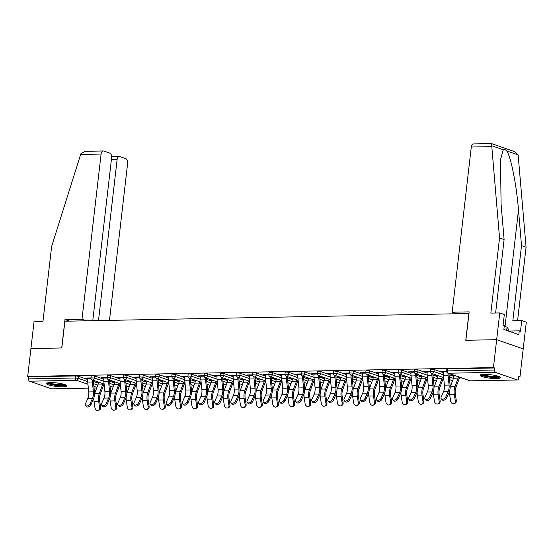 <?xml version="1.0" encoding="UTF-8"?>
<svg xmlns="http://www.w3.org/2000/svg" width="554" height="554" viewBox="0 0 554 554"><rect width="100%" height="100%" fill="white"/><g stroke="black" fill="none" stroke-linecap="round" stroke-linejoin="round"><path stroke-width="0.83" d="M62.616 386.789A10.152 1.759 -173.4 0 0 66.667 385.861A10.152 1.759 -173.4 0 0 61.189 383.631A10.152 1.759 -173.4 0 0 50.539 382.592A10.152 1.759 -173.4 0 0 46.494 383.52A10.152 1.759 -173.4 0 0 51.965 385.75A10.152 1.759 -173.4 0 0 62.616 386.789M496.225 378.541A10.152 1.759 -173.4 0 0 500.276 377.606A10.152 1.759 -173.4 0 0 494.798 375.383A10.152 1.759 -173.4 0 0 484.154 374.345A10.152 1.759 -173.4 0 0 480.103 375.273A10.152 1.759 -173.4 0 0 485.574 377.503A10.152 1.759 -173.4 0 0 496.225 378.541M92.767 320.683L111.624 157.724A3.906 2.361 88.9 0 0 109.747 153.091L103.861 151.048A3.906 2.361 88.9 0 0 103.349 150.965A3.906 2.361 88.9 0 0 101.098 154.06L80.642 154.455L51.626 246.495L42.935 321.632L34.023 321.805L30.927 348.549L61.813 347.96L64.908 321.216L468.878 313.529L465.782 340.274L496.661 339.685L523.205 348.909L519.977 376.796L518.821 376.395L518.586 378.43A1.953 1.184 88.9 0 1 517.457 379.982L470.512 380.875A1.953 1.184 88.9 0 0 470.768 380.827M103.723 384.718L104.194 384.711M119.886 384.414L120.357 384.4M136.055 384.102L136.526 384.095M152.218 383.797L152.696 383.79M168.388 383.486L168.859 383.479M184.558 383.181L185.029 383.174M200.721 382.876L201.192 382.862M216.891 382.565L217.362 382.558M233.054 382.26L233.532 382.246M249.224 381.948L249.695 381.941M265.394 381.644L265.865 381.637M281.557 381.332L282.028 381.325M297.727 381.027L298.197 381.02M313.889 380.723L314.367 380.709M330.059 380.411L330.53 380.404M346.229 380.106L346.7 380.099M362.392 379.795L362.863 379.788M378.562 379.49L379.033 379.483M394.725 379.185L395.196 379.171M410.895 378.874L411.366 378.867M427.058 378.569L427.536 378.555M443.228 378.257L443.699 378.25M459.398 377.953L461.607 377.911M518.766 376.824L519.977 376.796M495.304 372.33L448.352 373.223A1.953 1.184 88.9 0 1 447.417 370.91L446.635 371.09L446.87 369.054L447.653 368.874L447.417 370.91L494.362 370.017A1.953 1.184 88.9 0 0 495.304 372.33L517.201 379.94A1.953 1.184 88.9 0 0 517.457 379.982M447.653 368.874L494.597 367.981L493.434 367.579L496.661 339.685L523.205 348.909L526.3 322.165L521.736 320.579L512.824 320.745L521.515 245.609L518.489 210.125C516.577 184.994 510.67 155.542 506.619 150.917C505.331 149.504 504.209 149.116 503.254 149.746L500.539 159.58L501.072 204.073L504.105 239.563L495.601 313.024M494.362 370.017L494.597 367.981M69.499 321.126L64.991 319.561L61.709 347.96L30.927 348.549L27.7 376.436L493.434 367.579M51.979 388.79A1.953 1.184 -91.1 0 1 51.723 388.846A1.953 1.184 -91.1 0 1 51.467 388.804L29.563 381.194A1.953 1.184 -91.1 0 1 28.628 378.881L28.863 376.838L27.7 376.436M446.628 371.159L440.832 371.27L441.843 371.623L441.884 371.249M453.255 375.003L451.669 375.037L452.673 375.383L452.715 375.016M441.843 371.623L443.422 371.589M452.673 375.383L454.176 375.356A8.719 5.277 -91.1 0 1 453.504 378.23L450.381 386.623A10.415 6.302 88.9 0 0 450.16 387.274M94.692 376.014L94.457 378.05L90.96 377.856L91.195 375.82L91.978 375.64L94.692 376.014L103.82 379.185M109.54 381.173L114.498 382.897M28.863 376.838L75.808 375.944L78.523 376.318L87.65 379.497M93.37 381.477L98.328 383.202M107.123 377.62L101.327 377.731L103.917 378.05M113.743 381.464L112.157 381.498L114.664 381.817A8.719 5.277 -91.1 0 1 113.992 384.691L110.869 393.084A10.415 6.302 88.9 0 0 110.648 393.728M127.025 375.397L126.79 377.433L123.293 377.239L123.528 375.203L124.311 375.023L127.025 375.397L136.152 378.569M141.872 380.556L146.831 382.281M139.456 377.004L133.659 377.115L134.664 377.468L136.249 377.433L136.291 377.066M146.076 380.847L144.497 380.882L147.004 381.2A8.719 5.277 -91.1 0 1 146.325 384.074L143.209 392.467A10.415 6.302 88.9 0 0 142.987 393.118M159.358 374.781L159.123 376.817L155.626 376.623L155.861 374.587L156.643 374.407L159.358 374.781L168.485 377.953M174.205 379.94L179.164 381.664M171.788 376.388L165.992 376.498L168.582 376.817M178.409 380.238L176.83 380.266L179.337 380.584A8.719 5.277 -91.1 0 1 178.665 383.458L175.542 391.851A10.415 6.302 88.9 0 0 175.32 392.502M191.691 374.165L191.455 376.208L187.965 376.014L188.201 373.971L188.976 373.791L191.691 374.165L200.825 377.343M206.538 379.331L211.503 381.048M204.121 375.771L198.332 375.882L200.915 376.208M210.749 379.622L209.163 379.649L211.67 379.968A8.719 5.277 -91.1 0 1 210.998 382.842L207.875 391.235A10.415 6.302 88.9 0 0 207.653 391.886M224.024 373.555L223.788 375.591L220.298 375.397L220.534 373.354L221.309 373.181L224.024 373.555L233.158 376.727M238.878 378.714L243.836 380.439M236.454 375.162L230.665 375.273L233.248 375.591M243.081 379.005L241.496 379.033L244.002 379.358A8.719 5.277 -91.1 0 1 243.331 382.225L240.207 390.625A10.415 6.302 88.9 0 0 239.986 391.269M256.363 372.939L256.128 374.975L252.631 374.781L252.866 372.745L253.649 372.565L256.363 372.939L265.491 376.111M271.211 378.098L276.169 379.822M268.794 374.546L262.998 374.656L265.588 374.975L265.629 374.608M275.414 378.389L273.828 378.417L276.335 378.742A8.719 5.277 -91.1 0 1 275.663 381.609L272.54 390.009A10.415 6.302 88.9 0 0 272.319 390.653M288.696 372.323L288.461 374.359L284.964 374.165L285.199 372.129L285.982 371.949L288.696 372.323L297.823 375.494M303.544 377.482L308.502 379.206M301.127 373.929L295.33 374.04L297.92 374.359M307.747 377.773L306.161 377.807L308.675 378.126A8.719 5.277 -91.1 0 1 307.996 381L304.88 389.393A10.415 6.302 88.9 0 0 304.658 390.037M321.029 371.706L320.794 373.742L317.297 373.548L317.532 371.512L318.315 371.332L321.029 371.706L330.156 374.878M335.876 376.865L340.835 378.59M333.46 373.313L327.663 373.424L330.253 373.742M340.08 377.156L338.501 377.191L341.008 377.509A8.719 5.277 -91.1 0 1 340.336 380.383L337.213 388.776A10.415 6.302 88.9 0 0 336.991 389.427M353.362 371.09L353.127 373.126L349.636 372.932L349.872 370.896L350.647 370.716L353.362 371.09L362.496 374.262M368.209 376.249L373.174 377.973M365.792 372.697L359.996 372.807L362.586 373.126M372.42 376.547L370.834 376.575L373.341 376.893A8.719 5.277 -91.1 0 1 372.669 379.767L369.546 388.16A10.415 6.302 88.9 0 0 369.324 388.811M385.695 370.474L385.459 372.517L381.969 372.323L382.205 370.28L382.98 370.1L385.695 370.474L394.829 373.652M400.549 375.64L405.507 377.357M398.125 372.08L392.336 372.191L394.919 372.517L394.967 372.143M404.752 375.931L403.167 375.958L405.673 376.277A8.719 5.277 -91.1 0 1 405.002 379.151L401.879 387.544A10.415 6.302 88.9 0 0 401.657 388.195M418.035 369.864L417.799 371.9L414.302 371.706L414.537 369.663L415.313 369.49L418.035 369.864L427.162 373.036M432.882 375.023L437.84 376.748M430.465 371.471L424.669 371.582L427.259 371.9M437.085 375.314L435.499 375.342L438.006 375.667A8.719 5.277 -91.1 0 1 437.335 378.534L434.211 386.934A10.415 6.302 88.9 0 0 433.99 387.578M434.197 369.553L433.962 371.589L430.472 371.395L430.707 369.359L431.483 369.179L434.197 369.553L443.332 372.724M449.045 374.712L454.01 376.436M420.915 375.619L419.336 375.654L421.843 375.972A8.719 5.277 -91.1 0 1 421.172 378.846L418.048 387.239A10.415 6.302 88.9 0 0 417.827 387.89M414.295 371.776L408.499 371.886L411.089 372.205L411.13 371.838M401.865 370.169L401.629 372.205L398.132 372.011L398.368 369.975L399.15 369.795L401.865 370.169L410.992 373.341M416.712 375.328L421.67 377.052M388.583 376.235L386.997 376.263L389.51 376.588A8.719 5.277 -91.1 0 1 388.832 379.455L385.716 387.855A10.415 6.302 88.9 0 0 385.494 388.499M381.962 372.392L376.166 372.503L378.756 372.821M369.532 370.785L369.296 372.821L365.799 372.627L366.035 370.591L366.817 370.411L369.532 370.785L378.659 373.957M384.379 375.944L389.337 377.669M356.25 376.852L354.664 376.879L357.171 377.205A8.719 5.277 -91.1 0 1 356.499 380.072L353.376 388.472A10.415 6.302 88.9 0 0 353.154 389.116M349.629 373.008L343.833 373.119L346.423 373.438M337.199 371.402L336.964 373.438L333.466 373.244L333.702 371.208L334.478 371.028L337.199 371.402L346.326 374.573M352.046 376.561L357.005 378.285M323.917 377.468L322.331 377.496L324.838 377.814A8.719 5.277 -91.1 0 1 324.166 380.688L321.043 389.088A10.415 6.302 88.9 0 0 320.821 389.732M317.29 373.625L311.5 373.728L314.083 374.054M304.859 372.011L304.624 374.054L301.134 373.86L301.369 371.817L302.145 371.644L304.859 372.011L313.993 375.19M319.713 377.177L324.672 378.894M291.584 378.084L289.998 378.112L292.505 378.43A8.719 5.277 -91.1 0 1 291.833 381.304L288.71 389.697A10.415 6.302 88.9 0 0 288.489 390.348M284.957 374.234L279.161 374.345L281.751 374.663M272.526 372.627L272.291 374.67L268.801 374.469L269.036 372.433L269.812 372.253L272.526 372.627L281.661 375.806M287.374 377.786L292.339 379.511M259.244 378.694L257.665 378.728L260.172 379.047A8.719 5.277 -91.1 0 1 259.501 381.921L256.377 390.314A10.415 6.302 88.9 0 0 256.156 390.965M252.624 374.85L246.828 374.961L249.418 375.28M240.194 373.244L239.958 375.28L236.461 375.086L236.697 373.05L237.479 372.87L240.194 373.244L249.321 376.415M255.041 378.403L259.999 380.127M226.911 379.31L225.333 379.345L227.839 379.663A8.719 5.277 -91.1 0 1 227.161 382.537L224.045 390.93A10.415 6.302 88.9 0 0 223.823 391.581M220.291 375.467L214.495 375.577L217.085 375.896M207.861 373.86L207.625 375.896L204.128 375.702L204.364 373.666L205.146 373.486L207.861 373.86L216.988 377.032M222.708 379.019L227.666 380.743M194.579 379.926L192.993 379.954L195.5 380.279A8.719 5.277 -91.1 0 1 194.828 383.146L191.705 391.546A10.415 6.302 88.9 0 0 191.483 392.19M187.958 376.083L182.162 376.194L184.752 376.512M175.528 374.476L175.293 376.512L171.795 376.318L172.031 374.282L172.813 374.102L175.528 374.476L184.655 377.648M190.375 379.635L195.333 381.36M162.246 380.543L160.66 380.57L163.167 380.896A8.719 5.277 -91.1 0 1 162.495 383.763L159.372 392.163A10.415 6.302 88.9 0 0 159.15 392.807M155.619 376.699L149.829 376.81L152.412 377.129M143.188 375.093L142.953 377.129L139.463 376.935L139.698 374.899L140.474 374.719L143.188 375.093L152.322 378.264M158.042 380.252L163.001 381.976M129.913 381.159L128.327 381.187L130.834 381.505A8.719 5.277 -91.1 0 1 130.162 384.379L127.039 392.779A10.415 6.302 88.9 0 0 126.818 393.423M123.286 377.316L117.496 377.419L118.501 377.773L120.08 377.745L120.121 377.371M110.855 375.709L110.62 377.745L107.13 377.551L107.365 375.508L108.141 375.335L110.855 375.709L119.989 378.881M125.703 380.868L130.668 382.585M97.573 381.775L95.994 381.803L98.501 382.121A8.719 5.277 -91.1 0 1 97.829 384.995L94.706 393.388A10.415 6.302 88.9 0 0 94.485 394.039M90.953 377.925L85.157 378.036L87.747 378.354M425.673 371.928L425.714 371.561M436.51 375.695L436.552 375.321M409.51 372.233L409.551 371.866M420.341 376L420.382 375.633M393.34 372.544L393.382 372.177M404.171 376.311L404.219 375.937M377.17 372.849L377.219 372.482M388.008 376.616L388.049 376.249M361.007 373.161L361.049 372.787M371.838 376.921L371.879 376.554M344.837 373.465L344.879 373.098M355.675 377.232L355.716 376.859M328.674 373.777L328.716 373.403M339.505 377.537L339.547 377.17M312.504 374.082L312.546 373.715M323.335 377.849L323.384 377.475M296.335 374.386L296.383 374.019M307.172 378.153L307.214 377.786M280.172 374.698L280.213 374.324M291.002 378.458L291.044 378.091M264.002 375.003L264.043 374.636M274.839 378.77L274.881 378.396M247.839 375.314L247.88 374.94M258.67 379.075L258.711 378.707M231.669 375.619L231.711 375.252M242.5 379.386L242.548 379.012M215.499 375.924L215.548 375.557M226.337 379.691L226.378 379.324M199.336 376.235L199.378 375.868M210.167 380.002L210.208 379.629M183.166 376.54L183.208 376.173M194.004 380.307L194.045 379.94M167.003 376.852L167.045 376.478M177.834 380.612L177.876 380.245M150.833 377.156L150.875 376.789M161.664 380.923L161.713 380.55M134.664 377.468L134.712 377.094M145.501 381.228L145.543 380.861M118.501 377.773L118.542 377.406M129.331 381.54L129.373 381.166M102.331 378.077L102.372 377.71M113.168 381.844L113.21 381.477M86.168 378.389L86.209 378.015M96.998 382.149L97.04 381.782M443.463 371.222L443.422 371.623A10.415 6.302 -91.1 0 0 443.401 375.321L444.412 385.155A8.719 5.277 88.9 0 1 444.391 388.25A8.719 5.277 88.9 0 1 443.498 391.671L441.171 396.948A2.929 1.849 -39.4 0 0 441.24 398.762A2.929 1.849 -39.4 0 0 443.581 398.998A2.929 1.849 -39.4 0 0 445.831 396.858L448.158 391.588A8.719 5.277 88.9 0 0 449.059 388.16A8.719 5.277 88.9 0 0 449.072 385.065L448.061 375.231A10.415 6.302 -91.1 0 1 447.978 373.174M448.996 373.528A8.719 5.277 88.9 0 0 449.072 374.982L450.083 384.808A10.415 6.302 -91.1 0 1 450.063 388.513A10.415 6.302 -91.1 0 1 448.989 392.599L446.669 397.876A2.929 1.849 140.6 0 1 444.412 400.009A2.929 1.849 140.6 0 1 442.071 399.773L441.24 398.762M449.481 391.29A10.415 6.302 88.9 0 0 449.654 394.538L450.631 400.957A2.929 2.278 -110.9 0 0 454.01 403.651A2.929 2.278 -110.9 0 0 455.291 400.874L456.288 400.494L455.312 394.074A8.719 5.277 -91.1 0 1 455.25 390.314A8.719 5.277 -91.1 0 1 455.921 387.44L459.044 379.047A10.415 6.302 88.9 0 0 459.578 377.205M458.56 376.852A8.719 5.277 -91.1 0 1 458.165 378.14L455.042 386.533A10.415 6.302 88.9 0 0 454.238 389.961A10.415 6.302 88.9 0 0 454.322 394.448L455.291 400.874M456.288 400.494A2.929 2.278 69.1 0 1 455 403.27L454.01 403.651M498.988 376.561A8.788 1.524 6.6 0 1 491.329 377.059A8.788 1.524 6.6 0 1 481.592 374.546M482.763 374.407A8.137 1.413 -173.4 0 0 491.329 376.304A8.137 1.413 -173.4 0 0 497.88 376.159M480.637 374.802A10.09 1.752 -173.4 0 0 491.481 377.302A10.09 1.752 -173.4 0 0 499.86 377.025M508.544 331.098L508.704 329.692L507.062 327.068L504.223 326.535M506.675 330.447L507.062 327.068M65.379 384.808A8.788 1.524 6.6 0 1 64.714 385.175A8.788 1.524 6.6 0 1 55.227 385.016A8.788 1.524 6.6 0 1 47.983 382.8M49.154 382.655A8.137 1.413 -173.4 0 0 56.515 384.428A8.137 1.413 -173.4 0 0 64.195 384.428A8.137 1.413 -173.4 0 0 64.271 384.407M47.021 383.049A10.09 1.752 -173.4 0 0 55.996 385.349A10.09 1.752 -173.4 0 0 65.905 385.397A10.09 1.752 -173.4 0 0 66.251 385.272M521.515 245.609L526.078 247.195L518.142 154.919L514.68 151.644L491.502 143.59L473.531 143.922A3.906 2.361 -91.1 0 0 471.288 147.018L452.175 312.193L456.683 313.765M526.078 247.195L517.581 320.655M491.301 143.68C491.682 143.375 491.82 144.068 491.73 145.744L499.542 237.978L490.844 313.114L499.756 312.941L504.32 314.527L503.087 325.226L504.327 325.655L503.884 329.478L518.814 334.664L519.257 330.849L508.544 331.05M499.756 312.941L496.661 339.685L465.886 340.274L469.169 311.874L452.175 312.193M519.257 330.849L520.497 331.278L521.736 320.579M499.542 237.978L504.105 239.563M80.642 154.455L81.002 153.555L85.413 151.304L103.349 150.965M109.47 320.364L127.642 163.285A3.906 2.361 88.9 0 0 125.765 158.659L119.879 156.616A3.906 2.361 88.9 0 0 119.366 156.533A3.906 2.361 88.9 0 0 117.116 159.628L111.389 159.739M98.494 320.579L117.116 159.628M86.493 320.808L81.992 319.236L101.098 154.06M64.991 319.561L81.992 319.236M427.3 371.526L427.252 371.928A10.415 6.302 -91.1 0 0 427.231 375.626L428.242 385.459A8.719 5.277 88.9 0 1 428.228 388.555A8.719 5.277 88.9 0 1 427.328 391.983L425.001 397.253A2.929 1.849 -39.4 0 0 425.07 399.067A2.929 1.849 -39.4 0 0 427.411 399.302A2.929 1.849 -39.4 0 0 429.669 397.17L431.995 391.893A8.719 5.277 88.9 0 0 432.889 388.472A8.719 5.277 88.9 0 0 432.909 385.369L431.898 375.536A10.415 6.302 -91.1 0 1 431.808 373.479M432.826 373.832A8.719 5.277 88.9 0 0 432.903 375.287L433.921 385.12A10.415 6.302 -91.1 0 1 433.893 388.818A10.415 6.302 -91.1 0 1 432.826 392.904L430.5 398.181A2.929 1.849 140.6 0 1 428.249 400.32A2.929 1.849 140.6 0 1 425.901 400.085L425.07 399.067M414.302 372.177L411.089 372.233A10.415 6.302 -91.1 0 0 411.061 375.937L412.079 385.764A8.719 5.277 88.9 0 1 412.058 388.866A8.719 5.277 88.9 0 1 411.165 392.287L408.838 397.564A2.929 1.849 -39.4 0 0 408.907 399.379A2.929 1.849 -39.4 0 0 411.248 399.614A2.929 1.849 -39.4 0 0 413.499 397.474L415.825 392.197A8.719 5.277 88.9 0 0 416.726 388.776A8.719 5.277 88.9 0 0 416.74 385.681L415.729 375.847A10.415 6.302 -91.1 0 1 415.639 373.784M416.663 374.144A8.719 5.277 88.9 0 0 416.74 375.591L417.751 385.425A10.415 6.302 -91.1 0 1 417.73 389.123A10.415 6.302 -91.1 0 1 416.656 393.215L414.33 398.485A2.929 1.849 140.6 0 1 412.079 400.625A2.929 1.849 140.6 0 1 409.738 400.39L408.907 399.379M398.139 372.482L394.919 372.544A10.415 6.302 -91.1 0 0 394.898 376.242L395.909 386.076A8.719 5.277 88.9 0 1 395.895 389.171A8.719 5.277 88.9 0 1 394.995 392.599L392.668 397.869A2.929 1.849 -39.4 0 0 392.738 399.683A2.929 1.849 -39.4 0 0 395.078 399.919A2.929 1.849 -39.4 0 0 397.336 397.779L399.656 392.509A8.719 5.277 88.9 0 0 400.556 389.081A8.719 5.277 88.9 0 0 400.577 385.986L399.559 376.152A10.415 6.302 -91.1 0 1 399.476 374.095M400.494 374.449A8.719 5.277 88.9 0 0 400.57 375.903L401.581 385.736A10.415 6.302 -91.1 0 1 401.56 389.434A10.415 6.302 -91.1 0 1 400.494 393.52L398.167 398.797A2.929 1.849 140.6 0 1 395.909 400.937A2.929 1.849 140.6 0 1 393.569 400.701L392.738 399.683M378.798 372.454L378.749 372.849A10.415 6.302 -91.1 0 0 378.728 376.547L379.746 386.38A8.719 5.277 88.9 0 1 379.725 389.483A8.719 5.277 88.9 0 1 378.825 392.904L376.505 398.181A2.929 1.849 -39.4 0 0 376.568 399.995A2.929 1.849 -39.4 0 0 378.915 400.23A2.929 1.849 -39.4 0 0 381.166 398.091L383.493 392.814A8.719 5.277 88.9 0 0 384.386 389.393A8.719 5.277 88.9 0 0 384.407 386.29L383.396 376.464A10.415 6.302 -91.1 0 1 383.306 374.4M384.331 374.76A8.719 5.277 88.9 0 0 384.407 376.208L385.418 386.041A10.415 6.302 -91.1 0 1 385.397 389.739A10.415 6.302 -91.1 0 1 384.324 393.832L381.997 399.102A2.929 1.849 140.6 0 1 379.746 401.241A2.929 1.849 140.6 0 1 377.406 401.006L376.568 399.995M362.628 372.759L362.586 373.161A10.415 6.302 -91.1 0 0 362.565 376.859L363.576 386.692A8.719 5.277 88.9 0 1 363.556 389.787A8.719 5.277 88.9 0 1 362.662 393.208L360.335 398.485A2.929 1.849 -39.4 0 0 360.405 400.3A2.929 1.849 -39.4 0 0 362.745 400.535A2.929 1.849 -39.4 0 0 364.996 398.395L367.323 393.125A8.719 5.277 88.9 0 0 368.223 389.697A8.719 5.277 88.9 0 0 368.237 386.602L367.226 376.768A10.415 6.302 -91.1 0 1 367.143 374.712M368.161 375.065A8.719 5.277 88.9 0 0 368.237 376.519L369.248 386.353A10.415 6.302 -91.1 0 1 369.227 390.051A10.415 6.302 -91.1 0 1 368.154 394.136L365.834 399.413A2.929 1.849 140.6 0 1 363.576 401.553A2.929 1.849 140.6 0 1 361.236 401.311L360.405 400.3M433.311 391.595A10.415 6.302 88.9 0 0 433.491 394.85L434.461 401.269A2.929 2.278 -110.9 0 0 437.84 403.956A2.929 2.278 -110.9 0 0 439.128 401.179L440.118 400.798L439.149 394.379A8.719 5.277 -91.1 0 1 439.08 390.618A8.719 5.277 -91.1 0 1 439.751 387.752L442.875 379.351A10.415 6.302 88.9 0 0 443.415 377.509M442.39 377.156A8.719 5.277 -91.1 0 1 442.002 378.444L438.879 386.844A10.415 6.302 88.9 0 0 438.076 390.272A10.415 6.302 88.9 0 0 438.152 394.76L439.128 401.179M440.118 400.798A2.929 2.278 69.1 0 1 438.83 403.582L437.84 403.956M417.148 391.907A10.415 6.302 88.9 0 0 417.321 395.154L418.298 401.574A2.929 2.278 -110.9 0 0 421.67 404.268A2.929 2.278 -110.9 0 0 422.958 401.484L423.949 401.11L422.979 394.683A8.719 5.277 -91.1 0 1 422.917 390.93A8.719 5.277 -91.1 0 1 423.588 388.056L426.712 379.663A10.415 6.302 88.9 0 0 427.245 377.821M426.227 377.468A8.719 5.277 -91.1 0 1 425.832 378.756L422.709 387.149A10.415 6.302 88.9 0 0 421.906 390.577A10.415 6.302 88.9 0 0 421.989 395.064L422.958 401.484M423.949 401.11A2.929 2.278 69.1 0 1 422.667 403.887L421.67 404.268M400.978 392.211A10.415 6.302 88.9 0 0 401.158 395.459L402.128 401.885A2.929 2.278 -110.9 0 0 405.507 404.572A2.929 2.278 -110.9 0 0 406.788 401.795L407.786 401.415L406.816 394.995A8.719 5.277 -91.1 0 1 406.747 391.235A8.719 5.277 -91.1 0 1 407.419 388.368L410.542 379.968A10.415 6.302 88.9 0 0 411.082 378.126M410.057 377.773A8.719 5.277 -91.1 0 1 409.669 379.061L406.546 387.461A10.415 6.302 88.9 0 0 405.743 390.889A10.415 6.302 88.9 0 0 405.819 395.376L406.788 401.795M407.786 401.415A2.929 2.278 69.1 0 1 406.498 404.191L405.507 404.572M384.815 392.523A10.415 6.302 88.9 0 0 384.988 395.771L385.958 402.19A2.929 2.278 -110.9 0 0 389.337 404.884A2.929 2.278 -110.9 0 0 390.625 402.1L391.616 401.719L390.646 395.3A8.719 5.277 -91.1 0 1 390.577 391.539A8.719 5.277 -91.1 0 1 391.256 388.673L394.372 380.279A10.415 6.302 88.9 0 0 394.912 378.437M393.894 378.077A8.719 5.277 -91.1 0 1 393.499 379.372L390.376 387.765A10.415 6.302 88.9 0 0 389.573 391.193A10.415 6.302 88.9 0 0 389.649 395.681L390.625 402.1M391.616 401.719A2.929 2.278 69.1 0 1 390.335 404.503L389.337 404.884M368.645 392.828A10.415 6.302 88.9 0 0 368.819 396.075L369.795 402.495A2.929 2.278 -110.9 0 0 373.174 405.189A2.929 2.278 -110.9 0 0 374.456 402.412L375.453 402.031L374.476 395.611A8.719 5.277 -91.1 0 1 374.414 391.851A8.719 5.277 -91.1 0 1 375.086 388.977L378.209 380.584A10.415 6.302 88.9 0 0 378.742 378.742M377.724 378.389A8.719 5.277 -91.1 0 1 377.329 379.677L374.206 388.07A10.415 6.302 88.9 0 0 373.403 391.498A10.415 6.302 88.9 0 0 373.486 395.985L374.456 402.412M375.453 402.031A2.929 2.278 69.1 0 1 374.165 404.808L373.174 405.189M346.465 373.064L346.416 373.465A10.415 6.302 -91.1 0 0 346.395 377.163L347.406 386.997A8.719 5.277 88.9 0 1 347.393 390.092A8.719 5.277 88.9 0 1 346.492 393.52L344.166 398.797A2.929 1.849 -39.4 0 0 344.235 400.604A2.929 1.849 -39.4 0 0 346.575 400.847A2.929 1.849 -39.4 0 0 348.833 398.707L351.16 393.43A8.719 5.277 88.9 0 0 352.053 390.009A8.719 5.277 88.9 0 0 352.074 386.907L351.063 377.073A10.415 6.302 -91.1 0 1 350.973 375.016M351.991 375.37A8.719 5.277 88.9 0 0 352.067 376.824L353.085 386.657A10.415 6.302 -91.1 0 1 353.057 390.355A10.415 6.302 -91.1 0 1 351.991 394.441L349.664 399.718A2.929 1.849 140.6 0 1 347.413 401.858A2.929 1.849 140.6 0 1 345.066 401.622L344.235 400.604M352.476 393.132A10.415 6.302 88.9 0 0 352.656 396.387L353.625 402.806A2.929 2.278 -110.9 0 0 357.005 405.493A2.929 2.278 -110.9 0 0 358.293 402.716L359.283 402.336L358.313 395.916A8.719 5.277 -91.1 0 1 358.244 392.156A8.719 5.277 -91.1 0 1 358.916 389.289L362.039 380.889A10.415 6.302 88.9 0 0 362.579 379.054M361.554 378.694A8.719 5.277 -91.1 0 1 361.166 379.982L358.043 388.382A10.415 6.302 88.9 0 0 357.24 391.81A10.415 6.302 88.9 0 0 357.316 396.297L358.293 402.716M359.283 402.336A2.929 2.278 69.1 0 1 357.995 405.119L357.005 405.493M330.295 373.375L330.253 373.77A10.415 6.302 -91.1 0 0 330.226 377.475L331.244 387.301A8.719 5.277 88.9 0 1 331.223 390.404A8.719 5.277 88.9 0 1 330.329 393.825L328.003 399.102A2.929 1.849 -39.4 0 0 328.072 400.916A2.929 1.849 -39.4 0 0 330.413 401.151A2.929 1.849 -39.4 0 0 332.663 399.012L334.99 393.735A8.719 5.277 88.9 0 0 335.89 390.314A8.719 5.277 88.9 0 0 335.904 387.218L334.893 377.385A10.415 6.302 -91.1 0 1 334.803 375.328M335.828 375.681A8.719 5.277 88.9 0 0 335.904 377.129L336.915 386.962A10.415 6.302 -91.1 0 1 336.894 390.667A10.415 6.302 -91.1 0 1 335.821 394.753L333.494 400.03A2.929 1.849 140.6 0 1 331.244 402.162A2.929 1.849 140.6 0 1 328.903 401.927L328.072 400.916M336.313 393.444A10.415 6.302 88.9 0 0 336.486 396.692L337.462 403.111A2.929 2.278 -110.9 0 0 340.835 405.805A2.929 2.278 -110.9 0 0 342.123 403.021L343.113 402.647L342.143 396.221A8.719 5.277 -91.1 0 1 342.081 392.467A8.719 5.277 -91.1 0 1 342.753 389.594L345.876 381.2A10.415 6.302 88.9 0 0 346.409 379.358M345.391 379.005A8.719 5.277 -91.1 0 1 344.997 380.293L341.873 388.686A10.415 6.302 88.9 0 0 341.07 392.114A10.415 6.302 88.9 0 0 341.153 396.602L342.123 403.021M343.113 402.647A2.929 2.278 69.1 0 1 341.832 405.424L340.835 405.805M314.132 373.68L314.083 374.082A10.415 6.302 -91.1 0 0 314.063 377.78L315.074 387.613A8.719 5.277 88.9 0 1 315.06 390.709A8.719 5.277 88.9 0 1 314.16 394.136L311.833 399.406A2.929 1.849 -39.4 0 0 311.902 401.221A2.929 1.849 -39.4 0 0 314.243 401.456A2.929 1.849 -39.4 0 0 316.5 399.323L318.82 394.046A8.719 5.277 88.9 0 0 319.72 390.618A8.719 5.277 88.9 0 0 319.741 387.523L318.723 377.69A10.415 6.302 -91.1 0 1 318.64 375.633M319.658 375.986A8.719 5.277 88.9 0 0 319.734 377.44L320.745 387.274A10.415 6.302 -91.1 0 1 320.724 390.972A10.415 6.302 -91.1 0 1 319.658 395.057L317.331 400.334A2.929 1.849 140.6 0 1 315.074 402.474A2.929 1.849 140.6 0 1 312.733 402.239L311.902 401.221M320.143 393.749A10.415 6.302 88.9 0 0 320.323 397.003L321.292 403.423A2.929 2.278 -110.9 0 0 324.672 406.11A2.929 2.278 -110.9 0 0 325.953 403.333L326.95 402.952L325.981 396.532A8.719 5.277 -91.1 0 1 325.911 392.772A8.719 5.277 -91.1 0 1 326.583 389.905L329.706 381.505A10.415 6.302 88.9 0 0 330.246 379.663M329.221 379.31A8.719 5.277 -91.1 0 1 328.834 380.598L325.71 388.998A10.415 6.302 88.9 0 0 324.907 392.426A10.415 6.302 88.9 0 0 324.983 396.913L325.953 403.333M326.95 402.952A2.929 2.278 69.1 0 1 325.662 405.736L324.672 406.11M297.962 373.992L297.913 374.386A10.415 6.302 -91.1 0 0 297.893 378.084L298.911 387.918A8.719 5.277 88.9 0 1 298.89 391.02A8.719 5.277 88.9 0 1 297.99 394.441L295.67 399.718A2.929 1.849 -39.4 0 0 295.732 401.532A2.929 1.849 -39.4 0 0 298.08 401.768A2.929 1.849 -39.4 0 0 300.33 399.628L302.657 394.351A8.719 5.277 88.9 0 0 303.55 390.93A8.719 5.277 88.9 0 0 303.571 387.835L302.56 378.001A10.415 6.302 -91.1 0 1 302.47 375.937M303.495 376.298A8.719 5.277 88.9 0 0 303.571 377.745L304.582 387.578A10.415 6.302 -91.1 0 1 304.562 391.276A10.415 6.302 -91.1 0 1 303.488 395.369L301.161 400.639A2.929 1.849 140.6 0 1 298.911 402.779A2.929 1.849 140.6 0 1 296.57 402.543L295.732 401.532M303.98 394.06A10.415 6.302 88.9 0 0 304.153 397.308L305.122 403.728A2.929 2.278 -110.9 0 0 308.502 406.421A2.929 2.278 -110.9 0 0 309.79 403.637L310.78 403.257L309.811 396.837A8.719 5.277 -91.1 0 1 309.741 393.084A8.719 5.277 -91.1 0 1 310.42 390.21L313.536 381.817A10.415 6.302 88.9 0 0 314.076 379.975M313.058 379.622A8.719 5.277 -91.1 0 1 312.664 380.91L309.541 389.303A10.415 6.302 88.9 0 0 308.737 392.731A10.415 6.302 88.9 0 0 308.813 397.218L309.79 403.637M310.78 403.257A2.929 2.278 69.1 0 1 309.499 406.04L308.502 406.421M281.792 374.296L281.751 374.698A10.415 6.302 -91.1 0 0 281.73 378.396L282.741 388.229A8.719 5.277 88.9 0 1 282.72 391.325A8.719 5.277 88.9 0 1 281.827 394.753L279.5 400.023A2.929 1.849 -39.4 0 0 279.569 401.837A2.929 1.849 -39.4 0 0 281.91 402.072A2.929 1.849 -39.4 0 0 284.16 399.933L286.487 394.663A8.719 5.277 88.9 0 0 287.387 391.235A8.719 5.277 88.9 0 0 287.401 388.139L286.39 378.306A10.415 6.302 -91.1 0 1 286.307 376.249M287.325 376.602A8.719 5.277 88.9 0 0 287.401 378.057L288.412 387.89A10.415 6.302 -91.1 0 1 288.392 391.588A10.415 6.302 -91.1 0 1 287.318 395.674L284.998 400.951A2.929 1.849 140.6 0 1 282.741 403.09A2.929 1.849 140.6 0 1 280.4 402.855L279.569 401.837M287.81 394.365A10.415 6.302 88.9 0 0 287.983 397.613L288.959 404.039A2.929 2.278 -110.9 0 0 292.339 406.726A2.929 2.278 -110.9 0 0 293.62 403.949L294.617 403.568L293.641 397.149A8.719 5.277 -91.1 0 1 293.578 393.388A8.719 5.277 -91.1 0 1 294.25 390.515L297.373 382.121A10.415 6.302 88.9 0 0 297.907 380.279M296.889 379.926A8.719 5.277 -91.1 0 1 296.494 381.214L293.371 389.614A10.415 6.302 88.9 0 0 292.574 393.035A10.415 6.302 88.9 0 0 292.651 397.53L293.62 403.949M294.617 403.568A2.929 2.278 69.1 0 1 293.329 406.345L292.339 406.726M268.801 374.94L265.581 375.003A10.415 6.302 -91.1 0 0 265.56 378.701L266.571 388.534A8.719 5.277 88.9 0 1 266.557 391.636A8.719 5.277 88.9 0 1 265.657 395.057L263.33 400.334A2.929 1.849 -39.4 0 0 263.399 402.149A2.929 1.849 -39.4 0 0 265.74 402.384A2.929 1.849 -39.4 0 0 267.998 400.244L270.324 394.967A8.719 5.277 88.9 0 0 271.218 391.546A8.719 5.277 88.9 0 0 271.238 388.444L270.227 378.611A10.415 6.302 -91.1 0 1 270.137 376.554M271.155 376.907A8.719 5.277 88.9 0 0 271.231 378.361L272.249 388.195A10.415 6.302 -91.1 0 1 272.222 391.893A10.415 6.302 -91.1 0 1 271.155 395.985L268.829 401.255A2.929 1.849 140.6 0 1 266.578 403.395A2.929 1.849 140.6 0 1 264.23 403.16L263.399 402.149M271.64 394.677A10.415 6.302 88.9 0 0 271.82 397.924L272.79 404.344A2.929 2.278 -110.9 0 0 276.169 407.038A2.929 2.278 -110.9 0 0 277.457 404.254L278.447 403.873L277.478 397.453A8.719 5.277 -91.1 0 1 277.409 393.693A8.719 5.277 -91.1 0 1 278.08 390.826L281.203 382.426A10.415 6.302 88.9 0 0 281.744 380.591M280.719 380.231A8.719 5.277 -91.1 0 1 280.331 381.526L277.208 389.919A10.415 6.302 88.9 0 0 276.404 393.347A10.415 6.302 88.9 0 0 276.481 397.834L277.457 404.254M278.447 403.873A2.929 2.278 69.1 0 1 277.159 406.657L276.169 407.038M249.459 374.913L249.418 375.314A10.415 6.302 -91.1 0 0 249.397 379.012L250.408 388.846A8.719 5.277 88.9 0 1 250.387 391.941A8.719 5.277 88.9 0 1 249.494 395.362L247.167 400.639A2.929 1.849 -39.4 0 0 247.236 402.453A2.929 1.849 -39.4 0 0 249.577 402.689A2.929 1.849 -39.4 0 0 251.828 400.549L254.154 395.279A8.719 5.277 88.9 0 0 255.055 391.851A8.719 5.277 88.9 0 0 255.069 388.756L254.057 378.922A10.415 6.302 -91.1 0 1 253.967 376.865M254.992 377.219A8.719 5.277 88.9 0 0 255.069 378.673L256.08 388.499A10.415 6.302 -91.1 0 1 256.059 392.204A10.415 6.302 -91.1 0 1 254.985 396.29L252.659 401.567A2.929 1.849 140.6 0 1 250.408 403.7A2.929 1.849 140.6 0 1 248.067 403.464L247.236 402.453M255.477 394.981A10.415 6.302 88.9 0 0 255.65 398.229L256.627 404.649A2.929 2.278 -110.9 0 0 259.999 407.342A2.929 2.278 -110.9 0 0 261.287 404.565L262.277 404.185L261.308 397.765A8.719 5.277 -91.1 0 1 261.246 394.005A8.719 5.277 -91.1 0 1 261.917 391.131L265.041 382.738A10.415 6.302 88.9 0 0 265.574 380.896M264.556 380.543A8.719 5.277 -91.1 0 1 264.161 381.831L261.038 390.224A10.415 6.302 88.9 0 0 260.235 393.652A10.415 6.302 88.9 0 0 260.318 398.139L261.287 404.565M262.277 404.185A2.929 2.278 69.1 0 1 260.996 406.961L259.999 407.342M233.296 375.217L233.248 375.619A10.415 6.302 -91.1 0 0 233.227 379.317L234.238 389.15A8.719 5.277 88.9 0 1 234.224 392.246A8.719 5.277 88.9 0 1 233.324 395.674L230.997 400.944A2.929 1.849 -39.4 0 0 231.066 402.758A2.929 1.849 -39.4 0 0 233.407 402.993A2.929 1.849 -39.4 0 0 235.665 400.861L237.985 395.584A8.719 5.277 88.9 0 0 238.885 392.163A8.719 5.277 88.9 0 0 238.906 389.06L237.888 379.227A10.415 6.302 -91.1 0 1 237.804 377.17M238.822 377.523A8.719 5.277 88.9 0 0 238.899 378.978L239.91 388.811A10.415 6.302 -91.1 0 1 239.889 392.509A10.415 6.302 -91.1 0 1 238.822 396.595L236.496 401.872A2.929 1.849 140.6 0 1 234.238 404.011A2.929 1.849 140.6 0 1 231.897 403.776L231.066 402.758M239.307 395.286A10.415 6.302 88.9 0 0 239.487 398.541L240.457 404.96A2.929 2.278 -110.9 0 0 243.836 407.647A2.929 2.278 -110.9 0 0 245.117 404.87L246.114 404.489L245.145 398.07A8.719 5.277 -91.1 0 1 245.076 394.31A8.719 5.277 -91.1 0 1 245.747 391.443L248.871 383.043A10.415 6.302 88.9 0 0 249.411 381.2M248.386 380.847A8.719 5.277 -91.1 0 1 247.998 382.135L244.875 390.535A10.415 6.302 88.9 0 0 244.072 393.963A10.415 6.302 88.9 0 0 244.148 398.451L245.117 404.87M246.114 404.489A2.929 2.278 69.1 0 1 244.826 407.273L243.836 407.647M217.126 375.529L217.078 375.924A10.415 6.302 -91.1 0 0 217.057 379.629L218.075 389.455A8.719 5.277 88.9 0 1 218.054 392.557A8.719 5.277 88.9 0 1 217.154 395.978L214.834 401.255A2.929 1.849 -39.4 0 0 214.897 403.07A2.929 1.849 -39.4 0 0 217.244 403.305A2.929 1.849 -39.4 0 0 219.495 401.165L221.822 395.888A8.719 5.277 88.9 0 0 222.715 392.467A8.719 5.277 88.9 0 0 222.736 389.372L221.725 379.538A10.415 6.302 -91.1 0 1 221.635 377.475M222.66 377.835A8.719 5.277 88.9 0 0 222.736 379.282L223.747 389.116A10.415 6.302 -91.1 0 1 223.726 392.814A10.415 6.302 -91.1 0 1 222.653 396.906L220.326 402.183A2.929 1.849 140.6 0 1 218.075 404.316A2.929 1.849 140.6 0 1 215.735 404.081L214.897 403.07M223.144 395.598A10.415 6.302 88.9 0 0 223.317 398.845L224.287 405.265A2.929 2.278 -110.9 0 0 227.666 407.959A2.929 2.278 -110.9 0 0 228.954 405.175L229.945 404.801L228.975 398.374A8.719 5.277 -91.1 0 1 228.906 394.621A8.719 5.277 -91.1 0 1 229.585 391.747L232.701 383.354A10.415 6.302 88.9 0 0 233.241 381.512M232.223 381.159A8.719 5.277 -91.1 0 1 231.828 382.447L228.705 390.84A10.415 6.302 88.9 0 0 227.902 394.268A10.415 6.302 88.9 0 0 227.985 398.755L228.954 405.175M229.945 404.801A2.929 2.278 69.1 0 1 228.663 407.578L227.666 407.959M200.957 375.834L200.915 376.235A10.415 6.302 -91.1 0 0 200.894 379.933L201.905 389.767A8.719 5.277 88.9 0 1 201.885 392.862A8.719 5.277 88.9 0 1 200.991 396.29L198.664 401.56A2.929 1.849 -39.4 0 0 198.734 403.374A2.929 1.849 -39.4 0 0 201.074 403.61A2.929 1.849 -39.4 0 0 203.332 401.477L205.652 396.2A8.719 5.277 88.9 0 0 206.552 392.772A8.719 5.277 88.9 0 0 206.566 389.677L205.555 379.843A10.415 6.302 -91.1 0 1 205.472 377.786M206.49 378.14A8.719 5.277 88.9 0 0 206.566 379.594L207.577 389.427A10.415 6.302 -91.1 0 1 207.556 393.125A10.415 6.302 -91.1 0 1 206.483 397.211L204.163 402.488A2.929 1.849 140.6 0 1 201.905 404.628A2.929 1.849 140.6 0 1 199.565 404.392L198.734 403.374M206.974 395.902A10.415 6.302 88.9 0 0 207.148 399.15L208.124 405.576A2.929 2.278 -110.9 0 0 211.503 408.263A2.929 2.278 -110.9 0 0 212.784 405.486L213.782 405.106L212.805 398.686A8.719 5.277 -91.1 0 1 212.743 394.926A8.719 5.277 -91.1 0 1 213.415 392.059L216.538 383.659A10.415 6.302 88.9 0 0 217.071 381.817M216.053 381.464A8.719 5.277 -91.1 0 1 215.658 382.752L212.542 391.152A10.415 6.302 88.9 0 0 211.739 394.58A10.415 6.302 88.9 0 0 211.815 399.067L212.784 405.486M213.782 405.106A2.929 2.278 69.1 0 1 212.494 407.882L211.503 408.263M184.794 376.145L184.745 376.54A10.415 6.302 -91.1 0 0 184.724 380.238L185.735 390.071A8.719 5.277 88.9 0 1 185.722 393.174A8.719 5.277 88.9 0 1 184.821 396.595L182.495 401.872A2.929 1.849 -39.4 0 0 182.564 403.686A2.929 1.849 -39.4 0 0 184.904 403.921A2.929 1.849 -39.4 0 0 187.162 401.782L189.489 396.505A8.719 5.277 88.9 0 0 190.382 393.084A8.719 5.277 88.9 0 0 190.403 389.981L189.392 380.155A10.415 6.302 -91.1 0 1 189.302 378.091M190.32 378.451A8.719 5.277 88.9 0 0 190.396 379.899L191.414 389.732A10.415 6.302 -91.1 0 1 191.393 393.43A10.415 6.302 -91.1 0 1 190.32 397.523L187.993 402.793A2.929 1.849 140.6 0 1 185.742 404.932A2.929 1.849 140.6 0 1 183.395 404.697L182.564 403.686M190.811 396.214A10.415 6.302 88.9 0 0 190.985 399.462L191.954 405.881A2.929 2.278 -110.9 0 0 195.333 408.575A2.929 2.278 -110.9 0 0 196.622 405.791L197.612 405.41L196.642 398.991A8.719 5.277 -91.1 0 1 196.573 395.231A8.719 5.277 -91.1 0 1 197.245 392.364L200.368 383.97A10.415 6.302 88.9 0 0 200.908 382.128M199.883 381.768A8.719 5.277 -91.1 0 1 199.495 383.063L196.372 391.456A10.415 6.302 88.9 0 0 195.569 394.884A10.415 6.302 88.9 0 0 195.645 399.372L196.622 405.791M197.612 405.41A2.929 2.278 69.1 0 1 196.324 408.194L195.333 408.575M168.624 376.45L168.582 376.852A10.415 6.302 -91.1 0 0 168.561 380.55L169.572 390.383A8.719 5.277 88.9 0 1 169.552 393.479A8.719 5.277 88.9 0 1 168.658 396.899L166.332 402.176A2.929 1.849 -39.4 0 0 166.401 403.991A2.929 1.849 -39.4 0 0 168.741 404.226A2.929 1.849 -39.4 0 0 170.992 402.086L173.319 396.816A8.719 5.277 88.9 0 0 174.219 393.388A8.719 5.277 88.9 0 0 174.233 390.293L173.222 380.459A10.415 6.302 -91.1 0 1 173.132 378.403M174.157 378.756A8.719 5.277 88.9 0 0 174.233 380.21L175.244 390.044A10.415 6.302 -91.1 0 1 175.223 393.742A10.415 6.302 -91.1 0 1 174.15 397.827L171.823 403.104A2.929 1.849 140.6 0 1 169.572 405.244A2.929 1.849 140.6 0 1 167.232 405.002L166.401 403.991M174.642 396.519A10.415 6.302 88.9 0 0 174.815 399.766L175.791 406.186A2.929 2.278 -110.9 0 0 179.164 408.88A2.929 2.278 -110.9 0 0 180.452 406.103L181.449 405.722L180.472 399.302A8.719 5.277 -91.1 0 1 180.41 395.542A8.719 5.277 -91.1 0 1 181.082 392.668L184.205 384.275A10.415 6.302 88.9 0 0 184.738 382.433M183.72 382.08A8.719 5.277 -91.1 0 1 183.326 383.368L180.202 391.761A10.415 6.302 88.9 0 0 179.399 395.189A10.415 6.302 88.9 0 0 179.482 399.676L180.452 406.103M181.449 405.722A2.929 2.278 69.1 0 1 180.161 408.499L179.164 408.88M152.461 376.755L152.412 377.156A10.415 6.302 -91.1 0 0 152.392 380.854L153.403 390.688A8.719 5.277 88.9 0 1 153.389 393.783A8.719 5.277 88.9 0 1 152.488 397.211L150.162 402.488A2.929 1.849 -39.4 0 0 150.231 404.295A2.929 1.849 -39.4 0 0 152.572 404.538A2.929 1.849 -39.4 0 0 154.829 402.398L157.149 397.121A8.719 5.277 88.9 0 0 158.049 393.7A8.719 5.277 88.9 0 0 158.07 390.598L157.052 380.764A10.415 6.302 -91.1 0 1 156.969 378.707M157.987 379.061A8.719 5.277 88.9 0 0 158.063 380.515L159.074 390.348A10.415 6.302 -91.1 0 1 159.053 394.046A10.415 6.302 -91.1 0 1 157.987 398.132L155.66 403.409A2.929 1.849 140.6 0 1 153.403 405.549A2.929 1.849 140.6 0 1 151.062 405.313L150.231 404.295M158.472 396.823A10.415 6.302 88.9 0 0 158.652 400.078L159.621 406.498A2.929 2.278 -110.9 0 0 163.001 409.191A2.929 2.278 -110.9 0 0 164.282 406.407L165.279 406.027L164.309 399.607A8.719 5.277 -91.1 0 1 164.24 395.847A8.719 5.277 -91.1 0 1 164.912 392.98L168.035 384.58A10.415 6.302 88.9 0 0 168.575 382.745M167.55 382.385A8.719 5.277 -91.1 0 1 167.163 383.673L164.039 392.073A10.415 6.302 88.9 0 0 163.236 395.501A10.415 6.302 88.9 0 0 163.312 399.988L164.282 406.407M165.279 406.027A2.929 2.278 69.1 0 1 163.991 408.81L163.001 409.191M139.463 377.406L136.242 377.461A10.415 6.302 -91.1 0 0 136.222 381.166L137.24 390.992A8.719 5.277 88.9 0 1 137.219 394.095A8.719 5.277 88.9 0 1 136.319 397.516L133.999 402.793A2.929 1.849 -39.4 0 0 134.061 404.607A2.929 1.849 -39.4 0 0 136.409 404.842A2.929 1.849 -39.4 0 0 138.659 402.703L140.986 397.426A8.719 5.277 88.9 0 0 141.879 394.005A8.719 5.277 88.9 0 0 141.9 390.909L140.889 381.076A10.415 6.302 -91.1 0 1 140.799 379.019M141.824 379.372A8.719 5.277 88.9 0 0 141.9 380.82L142.911 390.653A10.415 6.302 -91.1 0 1 142.89 394.358A10.415 6.302 -91.1 0 1 141.817 398.444L139.49 403.721A2.929 1.849 140.6 0 1 137.24 405.853A2.929 1.849 140.6 0 1 134.899 405.618L134.061 404.607M142.309 397.135A10.415 6.302 88.9 0 0 142.482 400.383L143.451 406.802A2.929 2.278 -110.9 0 0 146.831 409.496A2.929 2.278 -110.9 0 0 148.119 406.712L149.109 406.338L148.14 399.912A8.719 5.277 -91.1 0 1 148.07 396.158A8.719 5.277 -91.1 0 1 148.749 393.285L151.865 384.891A10.415 6.302 88.9 0 0 152.405 383.049M151.387 382.696A8.719 5.277 -91.1 0 1 150.993 383.984L147.87 392.377A10.415 6.302 88.9 0 0 147.066 395.805A10.415 6.302 88.9 0 0 147.149 400.293L148.119 406.712M149.109 406.338A2.929 2.278 69.1 0 1 147.828 409.115L146.831 409.496M123.3 377.71L120.08 377.773A10.415 6.302 -91.1 0 0 120.059 381.471L121.07 391.304A8.719 5.277 88.9 0 1 121.049 394.4A8.719 5.277 88.9 0 1 120.156 397.827L117.829 403.097A2.929 1.849 -39.4 0 0 117.898 404.912A2.929 1.849 -39.4 0 0 120.239 405.147A2.929 1.849 -39.4 0 0 122.496 403.014L124.816 397.737A8.719 5.277 88.9 0 0 125.716 394.31A8.719 5.277 88.9 0 0 125.73 391.214L124.719 381.381A10.415 6.302 -91.1 0 1 124.636 379.324M125.654 379.677A8.719 5.277 88.9 0 0 125.73 381.131L126.741 390.965A10.415 6.302 -91.1 0 1 126.721 394.663A10.415 6.302 -91.1 0 1 125.647 398.748L123.327 404.025A2.929 1.849 140.6 0 1 121.07 406.165A2.929 1.849 140.6 0 1 118.729 405.93L117.898 404.912M126.139 397.44A10.415 6.302 88.9 0 0 126.312 400.694L127.288 407.114A2.929 2.278 -110.9 0 0 130.668 409.801A2.929 2.278 -110.9 0 0 131.949 407.024L132.946 406.643L131.97 400.223A8.719 5.277 -91.1 0 1 131.907 396.463A8.719 5.277 -91.1 0 1 132.579 393.596L135.702 385.196A10.415 6.302 88.9 0 0 136.242 383.354M135.218 383.001A8.719 5.277 -91.1 0 1 134.823 384.289L131.707 392.689A10.415 6.302 88.9 0 0 130.903 396.117A10.415 6.302 88.9 0 0 130.979 400.604L131.949 407.024M132.946 406.643A2.929 2.278 69.1 0 1 131.658 409.427L130.668 409.801M103.958 377.683L103.91 378.077A10.415 6.302 -91.1 0 0 103.889 381.775L104.9 391.609A8.719 5.277 88.9 0 1 104.886 394.711A8.719 5.277 88.9 0 1 103.986 398.132L101.659 403.409A2.929 1.849 -39.4 0 0 101.728 405.223A2.929 1.849 -39.4 0 0 104.069 405.459A2.929 1.849 -39.4 0 0 106.326 403.319L108.653 398.042A8.719 5.277 88.9 0 0 109.547 394.621A8.719 5.277 88.9 0 0 109.567 391.526L108.556 381.692A10.415 6.302 -91.1 0 1 108.466 379.629M109.484 379.989A8.719 5.277 88.9 0 0 109.56 381.436L110.578 391.269A10.415 6.302 -91.1 0 1 110.558 394.967A10.415 6.302 -91.1 0 1 109.484 399.06L107.157 404.33A2.929 1.849 140.6 0 1 104.907 406.47A2.929 1.849 140.6 0 1 102.559 406.234L101.728 405.223M109.976 397.751A10.415 6.302 88.9 0 0 110.149 400.999L111.119 407.419A2.929 2.278 -110.9 0 0 114.498 410.112A2.929 2.278 -110.9 0 0 115.786 407.329L116.776 406.948L115.807 400.528A8.719 5.277 -91.1 0 1 115.738 396.775A8.719 5.277 -91.1 0 1 116.409 393.901L119.532 385.508A10.415 6.302 88.9 0 0 120.073 383.666M119.048 383.313A8.719 5.277 -91.1 0 1 118.66 384.601L115.537 392.994A10.415 6.302 88.9 0 0 114.733 396.422A10.415 6.302 88.9 0 0 114.81 400.909L115.786 407.329M116.776 406.948A2.929 2.278 69.1 0 1 115.488 409.731L114.498 410.112M87.788 377.987L87.747 378.389A10.415 6.302 -91.1 0 0 87.726 382.087L88.737 391.92A8.719 5.277 88.9 0 1 88.716 395.016A8.719 5.277 88.9 0 1 87.823 398.444L85.496 403.714A2.929 1.849 -39.4 0 0 85.565 405.528A2.929 1.849 -39.4 0 0 87.906 405.763A2.929 1.849 -39.4 0 0 90.157 403.624L92.483 398.354A8.719 5.277 88.9 0 0 93.384 394.926A8.719 5.277 88.9 0 0 93.397 391.83L92.386 381.997A10.415 6.302 -91.1 0 1 92.296 379.94M93.321 380.293A8.719 5.277 88.9 0 0 93.397 381.748L94.409 391.581A10.415 6.302 -91.1 0 1 94.388 395.279A10.415 6.302 -91.1 0 1 93.314 399.365L90.988 404.642A2.929 1.849 140.6 0 1 88.737 406.781A2.929 1.849 140.6 0 1 86.396 406.546L85.565 405.528M93.806 398.056A10.415 6.302 88.9 0 0 93.979 401.304L94.956 407.73A2.929 2.278 -110.9 0 0 98.328 410.417A2.929 2.278 -110.9 0 0 99.616 407.64L100.613 407.259L99.637 400.84A8.719 5.277 -91.1 0 1 99.575 397.079A8.719 5.277 -91.1 0 1 100.246 394.206L103.369 385.813A10.415 6.302 88.9 0 0 103.903 383.97M102.885 383.617A8.719 5.277 -91.1 0 1 102.49 384.905L99.367 393.305A10.415 6.302 88.9 0 0 98.564 396.726A10.415 6.302 88.9 0 0 98.647 401.221L99.616 407.64M100.613 407.259A2.929 2.278 69.1 0 1 99.325 410.036L98.328 410.417M446.635 371.09A1.953 1.953 0 0 0 447.937 373.161A1.953 1.517 109.2 0 0 448.352 373.223L470.256 380.833L517.201 379.94M470.256 380.833A1.953 1.184 88.9 0 0 470.512 380.875A1.953 1.953 0 0 1 469.834 380.771A1.953 1.517 109.2 0 0 470.256 380.833M51.467 388.804L88.342 388.098M94.042 387.994L96.735 387.939M96.936 387.398L93.868 386.332M87.948 384.275L76.514 380.3L29.563 381.194M28.628 378.881L75.573 377.987L75.808 375.944M78.523 376.318L78.287 378.361A1.953 1.517 -70.8 0 1 76.514 380.3A1.953 1.184 -91.1 0 1 75.573 377.987L78.287 378.361L87.684 381.623M430.472 371.395A1.953 1.953 0 0 0 431.767 373.465A1.953 1.517 109.2 0 0 432.189 373.534A1.953 1.517 -70.8 0 0 433.962 371.589L443.359 374.857M449.273 376.914L453.456 378.361M414.302 371.706A1.953 1.953 0 0 0 415.597 373.77A1.953 1.517 109.2 0 0 416.019 373.839A1.953 1.517 -70.8 0 0 417.799 371.9L427.189 375.162M433.103 377.219L437.286 378.673M398.132 372.011A1.953 1.953 0 0 0 399.434 374.082A1.953 1.517 109.2 0 0 399.856 374.144A1.953 1.517 -70.8 0 0 401.629 372.205L411.026 375.474M416.933 377.523L421.116 378.978M381.969 372.323A1.953 1.953 0 0 0 383.264 374.386A1.953 1.517 109.2 0 0 383.687 374.456A1.953 1.517 -70.8 0 0 385.459 372.517L394.857 375.778M400.771 377.835L404.953 379.289M365.799 372.627A1.953 1.953 0 0 0 367.101 374.698A1.953 1.517 109.2 0 0 367.517 374.76A1.953 1.517 -70.8 0 0 369.296 372.821L378.687 376.083M384.601 378.14L388.783 379.594M349.636 372.932A1.953 1.953 0 0 0 350.931 375.003A1.953 1.517 109.2 0 0 351.354 375.072A1.953 1.517 -70.8 0 0 353.127 373.126L362.524 376.395M368.438 378.451L372.62 379.906M333.466 373.244A1.953 1.953 0 0 0 334.768 375.314A1.953 1.517 109.2 0 0 335.184 375.377A1.953 1.517 -70.8 0 0 336.964 373.438L346.354 376.699M352.268 378.756L356.451 380.21M317.297 373.548A1.953 1.953 0 0 0 318.598 375.619A1.953 1.517 109.2 0 0 319.021 375.681A1.953 1.517 -70.8 0 0 320.794 373.742L330.191 377.011M336.098 379.061L340.281 380.515M301.134 373.86A1.953 1.953 0 0 0 302.429 375.924A1.953 1.517 109.2 0 0 302.851 375.993A1.953 1.517 -70.8 0 0 304.624 374.054L314.021 377.316M319.935 379.372L324.118 380.827M284.964 374.165A1.953 1.953 0 0 0 286.266 376.235A1.953 1.517 109.2 0 0 286.681 376.298A1.953 1.517 -70.8 0 0 288.461 374.359L297.851 377.627M303.765 379.677L307.948 381.131M268.801 374.469A1.953 1.953 0 0 0 270.096 376.54A1.953 1.517 109.2 0 0 270.518 376.609A1.953 1.517 -70.8 0 0 272.291 374.67L281.688 377.932M287.602 379.989L291.785 381.443M252.631 374.781A1.953 1.953 0 0 0 253.933 376.852A1.953 1.517 109.2 0 0 254.348 376.914A1.953 1.517 -70.8 0 0 256.128 374.975L265.518 378.237M271.432 380.293L275.615 381.748M236.461 375.086A1.953 1.953 0 0 0 237.763 377.156A1.953 1.517 109.2 0 0 238.185 377.226A1.953 1.517 -70.8 0 0 239.958 375.28L249.355 378.548M255.262 380.605L259.445 382.052M220.298 375.397A1.953 1.953 0 0 0 221.593 377.461A1.953 1.517 109.2 0 0 222.016 377.53A1.953 1.517 -70.8 0 0 223.788 375.591L233.186 378.853M239.099 380.91L243.282 382.364M204.128 375.702A1.953 1.953 0 0 0 205.43 377.773A1.953 1.517 109.2 0 0 205.846 377.835A1.953 1.517 -70.8 0 0 207.625 375.896L217.016 379.165M222.93 381.214L227.112 382.669M187.965 376.014A1.953 1.953 0 0 0 189.26 378.077A1.953 1.517 109.2 0 0 189.683 378.147A1.953 1.517 -70.8 0 0 191.455 376.208L200.853 379.469M206.767 381.526L210.949 382.98M171.795 376.318A1.953 1.953 0 0 0 173.097 378.389A1.953 1.517 109.2 0 0 173.513 378.451A1.953 1.517 -70.8 0 0 175.293 376.512L184.683 379.774M190.597 381.831L194.779 383.285M155.626 376.623A1.953 1.953 0 0 0 156.927 378.694A1.953 1.517 109.2 0 0 157.35 378.763A1.953 1.517 -70.8 0 0 159.123 376.817L168.52 380.086M174.427 382.142L178.61 383.597M139.463 376.935A1.953 1.953 0 0 0 140.758 379.005A1.953 1.517 109.2 0 0 141.18 379.068A1.953 1.517 -70.8 0 0 142.953 377.129L152.35 380.39M158.264 382.447L162.447 383.901M123.293 377.239A1.953 1.953 0 0 0 124.595 379.31A1.953 1.517 109.2 0 0 125.01 379.372A1.953 1.517 -70.8 0 0 126.79 377.433L136.18 380.702M142.094 382.752L146.277 384.206M107.13 377.551A1.953 1.953 0 0 0 108.425 379.615A1.953 1.517 109.2 0 0 108.847 379.684A1.953 1.517 -70.8 0 0 110.62 377.745L120.017 381.007M125.931 383.063L130.114 384.518M90.96 377.856A1.953 1.953 0 0 0 92.262 379.926A1.953 1.517 109.2 0 0 92.677 379.989A1.953 1.517 -70.8 0 0 94.457 378.05L103.847 381.318M109.761 383.368L113.944 384.822M93.591 383.68L97.774 385.134M444.412 385.155L449.072 385.065M445.831 396.858L446.669 397.876M443.498 391.671L448.158 391.588M443.401 375.321L448.061 375.231M443.422 371.623L446.642 371.561M454.322 394.448L449.654 394.538M458.165 378.14L453.504 378.23M455.042 386.533L450.381 386.623M518.142 154.919L506.619 150.917M503.254 149.746L491.73 145.744M491.744 146.63L471.288 147.018M504.999 326.68L518.489 210.125M428.242 385.459L432.909 385.369M429.669 397.17L430.5 398.181M427.328 391.983L431.995 391.893M427.231 375.626L431.898 375.536M427.252 371.928L430.472 371.866M412.079 385.764L416.74 385.681M413.499 397.474L414.33 398.485M411.165 392.287L415.825 392.197M411.061 375.937L415.729 375.847M395.909 386.076L400.577 385.986M397.336 397.779L398.167 398.797M394.995 392.599L399.656 392.509M394.898 376.242L399.559 376.152M379.746 386.38L384.407 386.29M381.166 398.091L381.997 399.102M378.825 392.904L383.493 392.814M378.728 376.547L383.396 376.464M378.749 372.849L381.969 372.787M363.576 386.692L368.237 386.602M364.996 398.395L365.834 399.413M362.662 393.208L367.323 393.125M362.565 376.859L367.226 376.768M362.586 373.161L365.806 373.098M438.152 394.76L433.491 394.85M442.002 378.444L437.335 378.534M438.879 386.844L434.211 386.934M421.989 395.064L417.321 395.154M425.832 378.756L421.172 378.846M422.709 387.149L418.048 387.239M405.819 395.376L401.158 395.459M409.669 379.061L405.002 379.151M406.546 387.461L401.879 387.544M389.649 395.681L384.988 395.771M393.499 379.372L388.832 379.455M390.376 387.765L385.716 387.855M373.486 395.985L368.819 396.075M377.329 379.677L372.669 379.767M374.206 388.07L369.546 388.16M347.406 386.997L352.074 386.907M348.833 398.707L349.664 399.718M346.492 393.52L351.16 393.43M346.395 377.163L351.063 377.073M346.416 373.465L349.636 373.403M357.316 396.297L352.656 396.387M361.166 379.982L356.499 380.072M358.043 388.382L353.376 388.472M331.244 387.301L335.904 387.218M332.663 399.012L333.494 400.03M330.329 393.825L334.99 393.735M330.226 377.475L334.893 377.385M330.253 373.77L333.466 373.715M341.153 396.602L336.486 396.692M344.997 380.293L340.336 380.383M341.873 388.686L337.213 388.776M315.074 387.613L319.741 387.523M316.5 399.323L317.331 400.334M314.16 394.136L318.82 394.046M314.063 377.78L318.723 377.69M314.083 374.082L317.303 374.019M324.983 396.913L320.323 397.003M328.834 380.598L324.166 380.688M325.71 388.998L321.043 389.088M298.911 387.918L303.571 387.835M300.33 399.628L301.161 400.639M297.99 394.441L302.657 394.351M297.893 378.084L302.56 378.001M297.913 374.386L301.134 374.324M308.813 397.218L304.153 397.308M312.664 380.91L307.996 381M309.541 389.303L304.88 389.393M282.741 388.229L287.401 388.139M284.16 399.933L284.998 400.951M281.827 394.753L286.487 394.663M281.73 378.396L286.39 378.306M281.751 374.698L284.971 374.636M292.651 397.53L287.983 397.613M296.494 381.214L291.833 381.304M293.371 389.614L288.71 389.697M266.571 388.534L271.238 388.444M267.998 400.244L268.829 401.255M265.657 395.057L270.324 394.967M265.56 378.701L270.227 378.611M276.481 397.834L271.82 397.924M280.331 381.526L275.663 381.609M277.208 389.919L272.54 390.009M250.408 388.846L255.069 388.756M251.828 400.549L252.659 401.567M249.494 395.362L254.154 395.279M249.397 379.012L254.057 378.922M249.418 375.314L252.631 375.252M260.318 398.139L255.65 398.229M264.161 381.831L259.501 381.921M261.038 390.224L256.377 390.314M234.238 389.15L238.906 389.06M235.665 400.861L236.496 401.872M233.324 395.674L237.985 395.584M233.227 379.317L237.888 379.227M233.248 375.619L236.468 375.557M244.148 398.451L239.487 398.541M247.998 382.135L243.331 382.225M244.875 390.535L240.207 390.625M218.075 389.455L222.736 389.372M219.495 401.165L220.326 402.183M217.154 395.978L221.822 395.888M217.057 379.629L221.725 379.538M217.078 375.924L220.298 375.868M227.985 398.755L223.317 398.845M231.828 382.447L227.161 382.537M228.705 390.84L224.045 390.93M201.905 389.767L206.566 389.677M203.332 401.477L204.163 402.488M200.991 396.29L205.652 396.2M200.894 379.933L205.555 379.843M200.915 376.235L204.135 376.173M211.815 399.067L207.148 399.15M215.658 382.752L210.998 382.842M212.542 391.152L207.875 391.235M185.735 390.071L190.403 389.981M187.162 401.782L187.993 402.793M184.821 396.595L189.489 396.505M184.724 380.238L189.392 380.155M184.745 376.54L187.965 376.478M195.645 399.372L190.985 399.462M199.495 383.063L194.828 383.146M196.372 391.456L191.705 391.546M169.572 390.383L174.233 390.293M170.992 402.086L171.823 403.104M168.658 396.899L173.319 396.816M168.561 380.55L173.222 380.459M168.582 376.852L171.795 376.789M179.482 399.676L174.815 399.766M183.326 383.368L178.665 383.458M180.202 391.761L175.542 391.851M153.403 390.688L158.07 390.598M154.829 402.398L155.66 403.409M152.488 397.211L157.149 397.121M152.392 380.854L157.052 380.764M152.412 377.156L155.632 377.094M163.312 399.988L158.652 400.078M167.163 383.673L162.495 383.763M164.039 392.073L159.372 392.163M137.24 390.992L141.9 390.909M138.659 402.703L139.49 403.721M136.319 397.516L140.986 397.426M136.222 381.166L140.889 381.076M147.149 400.293L142.482 400.383M150.993 383.984L146.325 384.074M147.87 392.377L143.209 392.467M121.07 391.304L125.73 391.214M122.496 403.014L123.327 404.025M120.156 397.827L124.816 397.737M120.059 381.471L124.719 381.381M130.979 400.604L126.312 400.694M134.823 384.289L130.162 384.379M131.707 392.689L127.039 392.779M104.9 391.609L109.567 391.526M106.326 403.319L107.157 404.33M103.986 398.132L108.653 398.042M103.889 381.775L108.556 381.692M103.91 378.077L107.13 378.015M114.81 400.909L110.149 400.999M118.66 384.601L113.992 384.691M115.537 392.994L110.869 393.084M88.737 391.92L93.397 391.83M90.157 403.624L90.988 404.642M87.823 398.444L92.483 398.354M87.726 382.087L92.386 381.997M87.747 378.389L90.96 378.327M98.647 401.221L93.979 401.304M102.49 384.905L97.829 384.995M99.367 393.305L94.706 393.388M96.715 387.987L94.042 388.035M88.349 388.146L51.723 388.846M447.937 373.161L469.834 380.771M431.767 373.465L443.629 377.586M449.55 379.642L452.583 380.702M415.597 373.77L427.466 377.897M433.387 379.954L436.42 381.007M399.434 374.082L411.297 378.202M417.217 380.259L420.251 381.311M383.264 374.386L395.134 378.514M401.054 380.57L404.081 381.623M367.101 374.698L378.964 378.818M384.885 380.875L387.918 381.928M350.931 375.003L362.794 379.123M368.715 381.187L371.748 382.239M334.768 375.314L346.631 379.435M352.552 381.491L355.585 382.544M318.598 375.619L330.461 379.739M336.382 381.796L339.415 382.856M302.429 375.924L314.298 380.051M320.219 382.108L323.245 383.16M286.266 376.235L298.128 380.356M304.049 382.412L307.082 383.465M270.096 376.54L281.958 380.667M287.879 382.724L290.912 383.777M253.933 376.852L265.795 380.972M271.716 383.029L274.749 384.081M237.763 377.156L249.625 381.277M255.546 383.333L258.579 384.393M221.593 377.461L233.463 381.588M239.383 383.645L242.41 384.698M205.43 377.773L217.293 381.893M223.214 383.95L226.247 385.002M189.26 378.077L201.123 382.205M207.044 384.261L210.077 385.314M173.097 378.389L184.96 382.509M190.881 384.566L193.914 385.619M156.927 378.694L168.79 382.821M174.711 384.878L177.744 385.93M140.758 379.005L152.627 383.126M158.548 385.182L161.574 386.235M124.595 379.31L136.457 383.43M142.378 385.487L145.411 386.547M108.425 379.615L120.287 383.742M126.208 385.799L129.241 386.851M92.262 379.926L104.124 384.047M110.045 386.103L113.078 387.156M119.366 156.533L111.659 156.678"/></g></svg>
